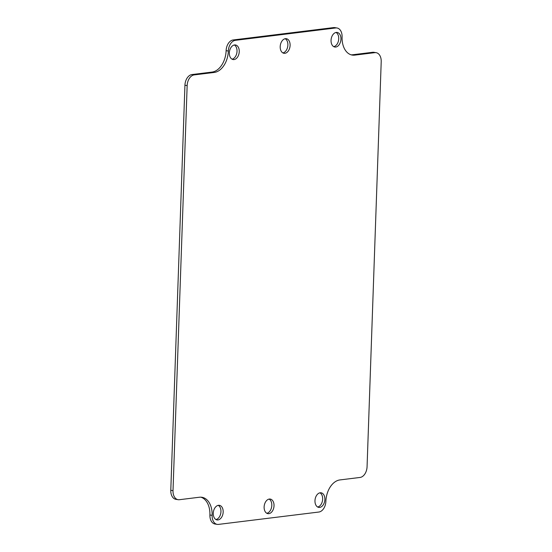 <?xml version="1.0" encoding="UTF-8"?>
<svg xmlns="http://www.w3.org/2000/svg" width="552" height="552" viewBox="0 0 552 552"><rect width="100%" height="100%" fill="white"/><g stroke="black" fill="none" stroke-linecap="round" stroke-linejoin="round"><path stroke-width="0.83" d="M284.894 53.309A7.39 4.878 99.2 0 0 290.055 46.085A7.39 4.878 99.2 0 0 286.336 38.702A7.39 4.878 99.2 0 0 285.405 38.688A7.39 4.878 99.2 0 0 280.243 45.913A7.39 4.878 99.2 0 0 283.963 53.296A7.39 4.878 99.2 0 0 284.894 53.309M282.886 52.916A7.39 4.878 99.2 0 0 287.744 46.423A7.39 4.878 99.2 0 0 285.191 38.723M268.817 513.67A7.39 4.878 99.2 0 0 273.978 506.453A7.39 4.878 99.2 0 0 270.259 499.07A7.39 4.878 99.2 0 0 269.328 499.049A7.39 4.878 99.2 0 0 264.166 506.274A7.39 4.878 99.2 0 0 267.886 513.657A7.39 4.878 99.2 0 0 268.817 513.67M266.809 513.277A7.39 4.878 99.2 0 0 271.667 506.784A7.39 4.878 99.2 0 0 269.114 499.084M217.964 519.936A7.39 4.878 99.2 0 0 223.125 512.711A7.39 4.878 99.2 0 0 219.406 505.335A7.39 4.878 99.2 0 0 218.475 505.315A7.39 4.878 99.2 0 0 213.313 512.539A7.39 4.878 99.2 0 0 217.033 519.922A7.39 4.878 99.2 0 0 217.964 519.936M215.949 519.542A7.39 4.878 99.2 0 0 220.814 513.049A7.39 4.878 99.2 0 0 218.261 505.349M234.041 59.575A7.39 4.878 99.2 0 0 239.202 52.35A7.39 4.878 99.2 0 0 235.483 44.967A7.39 4.878 99.2 0 0 234.552 44.953A7.39 4.878 99.2 0 0 229.39 52.178A7.39 4.878 99.2 0 0 233.11 59.554A7.39 4.878 99.2 0 0 234.041 59.575M232.026 59.181A7.39 4.878 99.2 0 0 236.884 52.681A7.39 4.878 99.2 0 0 234.338 44.988M319.67 507.412A7.39 4.878 99.2 0 0 324.831 500.188A7.39 4.878 99.2 0 0 321.112 492.805A7.39 4.878 99.2 0 0 320.181 492.791A7.39 4.878 99.2 0 0 315.019 500.008A7.39 4.878 99.2 0 0 318.739 507.391A7.39 4.878 99.2 0 0 319.67 507.412M317.662 507.012A7.39 4.878 99.2 0 0 322.52 500.519A7.39 4.878 99.2 0 0 319.974 492.819M335.747 47.044A7.39 4.878 99.2 0 0 340.908 39.82A7.39 4.878 99.2 0 0 337.189 32.437A7.39 4.878 99.2 0 0 336.258 32.423A7.39 4.878 99.2 0 0 331.096 39.647A7.39 4.878 99.2 0 0 334.816 47.03A7.39 4.878 99.2 0 0 335.747 47.044M333.739 46.651A7.39 4.878 99.2 0 0 338.597 40.158A7.39 4.878 99.2 0 0 336.051 32.458M335.747 27.959L235.38 40.324A9.984 6.59 -80.8 0 0 228.342 51.026A19.975 13.179 99.2 0 1 214.266 72.436L194.194 74.906A9.984 6.59 -80.8 0 0 187.156 85.608L173.011 490.652A9.984 6.59 -80.8 0 0 178.103 499.684A9.984 6.59 -80.8 0 0 179.359 499.712L199.431 497.235A19.975 13.179 99.2 0 1 201.949 497.283A19.975 13.179 99.2 0 1 212.127 515.347A9.984 6.59 -80.8 0 0 217.212 524.379A9.984 6.59 -80.8 0 0 218.475 524.4L318.842 512.035A9.984 6.59 -80.8 0 0 325.88 501.333A19.975 13.179 99.2 0 1 339.956 479.923L360.028 477.452A9.984 6.59 -80.8 0 0 367.066 466.75L381.211 61.707A9.984 6.59 -80.8 0 0 376.119 52.675A9.984 6.59 -80.8 0 0 374.863 52.654L354.784 55.124A19.975 13.179 99.2 0 1 352.273 55.083A19.975 13.179 99.2 0 1 342.095 37.018A9.984 6.59 -80.8 0 0 337.01 27.986A9.984 6.59 -80.8 0 0 335.747 27.959L333.525 27.6L233.158 39.965L235.38 40.324M233.158 39.965A9.984 6.59 -80.8 0 0 226.12 50.667A19.975 13.179 99.2 0 1 212.044 72.077L191.972 74.548A9.984 6.59 -80.8 0 0 184.934 85.249L170.789 490.293L173.011 490.652M217.212 524.379L214.99 524.014A9.984 6.59 -80.8 0 1 209.905 514.981A19.975 13.179 99.2 0 0 200.831 497.173M178.103 499.684L175.881 499.325A9.984 6.59 -80.8 0 1 170.789 490.293M333.525 27.6A9.984 6.59 -80.8 0 1 334.788 27.621L337.01 27.986M351.169 54.827A19.975 13.179 99.2 0 0 352.569 54.765L372.641 52.288A9.984 6.59 -80.8 0 1 373.897 52.316L376.119 52.675M184.934 85.249L187.156 85.608M352.569 54.765L354.784 55.124M372.641 52.288L374.863 52.654M191.972 74.548L194.194 74.906M226.12 50.667L228.342 51.026M212.044 72.077L214.266 72.436M209.905 514.981L212.127 515.347"/></g></svg>
